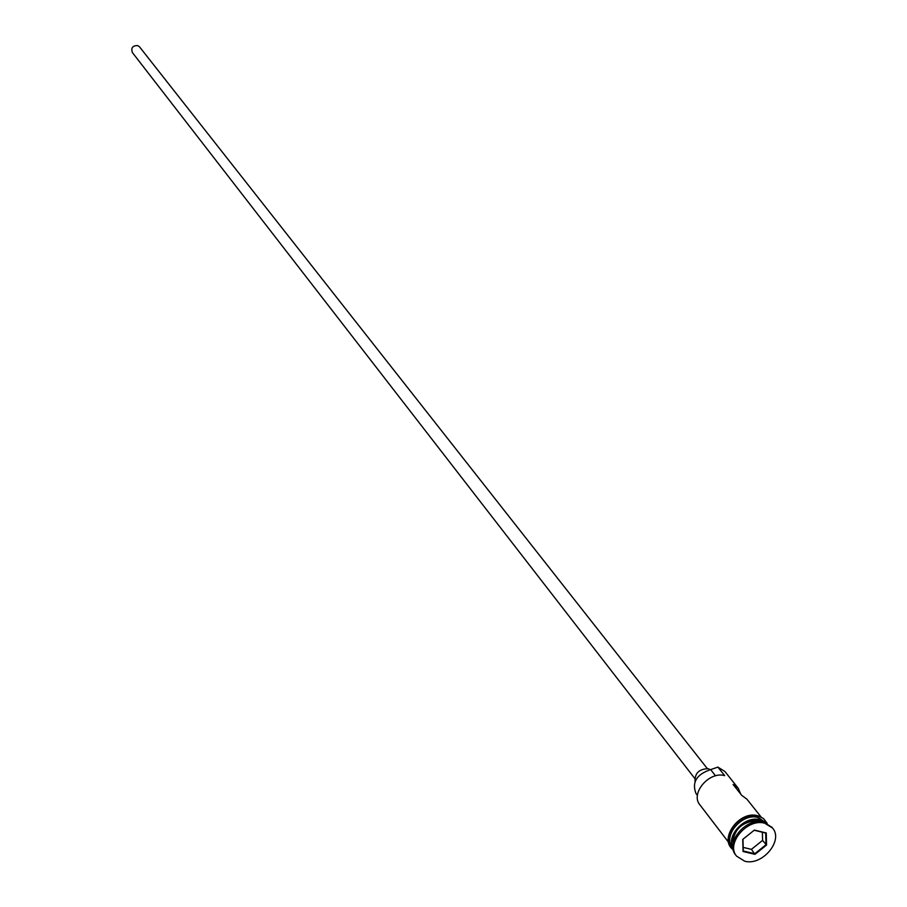 <?xml version="1.0" encoding="UTF-8"?>
<svg xmlns="http://www.w3.org/2000/svg" width="907" height="907" viewBox="0 0 907 907"><rect width="100%" height="100%" fill="white"/><g stroke="black" fill="none" stroke-linecap="round" stroke-linejoin="round"><path stroke-width="1.36" d="M740.713 794.056L738.207 788.217L724.863 771.46L717.891 767.107L724.682 775.655C709.274 770.882 690.034 793.58 699.887 804.826L728.582 842.297M694.694 778.365L132.365 52.538C130.835 47.844 132.626 45.531 137.728 45.588L139.576 46.903L707.267 768.546M695.023 781.585C694.728 773.217 699.104 768.921 708.163 768.717L710.306 769.658M764.544 822.275L760.202 820.416C741.563 820.971 732.471 829.814 732.913 846.968M765.168 822.468L759.658 819.735C745.146 815.359 725.94 835.449 732.947 847.626M772.072 827.479L763.819 822.082C746.529 816.844 724.693 842.433 735.679 854.972L736.133 855.528M738.207 788.217L733.083 784.464L741.756 795.382L746.892 799.146L761.064 816.946M765.565 822.615L757.867 817.479C742.198 812.717 722.426 835.914 732.403 847.285L732.992 848.045M744.67 861.185C762.095 866.276 783.818 840.506 772.537 828.034L764.714 823.216C747.425 817.978 725.566 843.589 736.563 856.129L744.67 861.185M754.375 830.086L766.268 832.966L766.54 845.075L754.975 854.337L743.071 851.514L742.742 839.383L754.375 830.086L742.958 839.247L743.275 850.981L754.783 853.714L765.984 844.757L765.712 833.034L754.205 830.256M717.891 767.107L710.646 769.612L715.555 775.825M697.438 795.36L695.941 793.41C691.746 782.253 696.644 774.317 710.646 769.612M743.173 847.399L751.404 849.349L754.975 854.337M751.404 849.349L762.572 840.415L766.54 845.075M762.572 840.415L762.379 832.229M759.25 820.211C744.488 819.894 735.464 826.935 732.187 841.333M765.837 822.717L757.957 817.298C741.472 812.298 721.314 837.456 733.026 848.328M731.824 846.821C720.77 835.687 740.86 811.255 757.073 816.175M771.63 826.901L772.537 828.034M733.275 849.78C718.151 839.36 739.296 810.098 757.833 815.756L763.501 818.522L767.186 823.318M735.679 854.972L736.563 856.129"/></g></svg>
